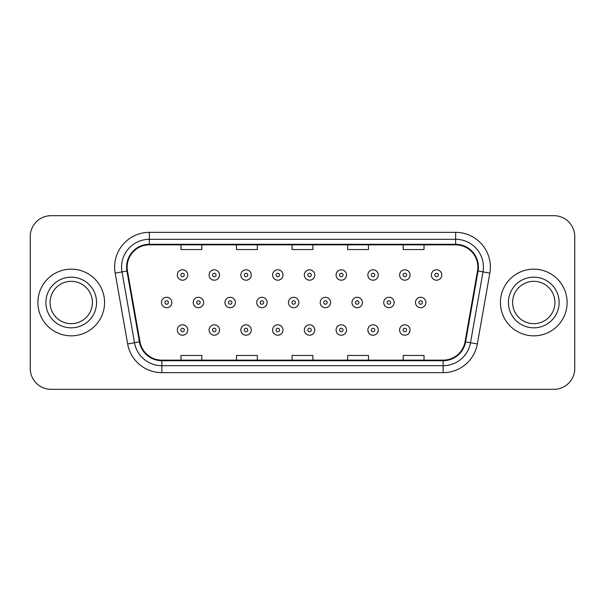 <?xml version="1.0" encoding="UTF-8"?>
<svg xmlns="http://www.w3.org/2000/svg" width="605" height="605" viewBox="0 0 605 605"><rect width="100%" height="100%" fill="white"/><g stroke="black" fill="none" stroke-linecap="round" stroke-linejoin="round"><path stroke-width="0.91" d="M37.888 302.5A33.335 33.335 0 0 0 71.224 335.835A33.335 33.335 0 0 0 104.567 302.5A33.335 33.335 0 0 0 71.224 269.165A33.335 33.335 0 0 0 37.888 302.5A33.335 33.335 0 0 0 71.224 335.835A33.335 33.335 0 0 0 104.567 302.5A33.335 33.335 0 0 0 71.224 269.165A33.335 33.335 0 0 0 37.888 302.5M500.433 302.5A33.335 33.335 0 0 0 533.776 335.835A33.335 33.335 0 0 0 567.112 302.5A33.335 33.335 0 0 0 533.776 269.165A33.335 33.335 0 0 0 500.433 302.5A33.335 33.335 0 0 0 533.776 335.835A33.335 33.335 0 0 0 567.112 302.5A33.335 33.335 0 0 0 533.776 269.165A33.335 33.335 0 0 0 500.433 302.5M127.133 267.077A22.226 22.226 0 0 1 149.359 244.859L455.641 244.859A22.226 22.226 0 0 1 477.527 270.942L465.033 341.78A22.226 22.226 0 0 1 443.147 360.141L161.853 360.141A22.226 22.226 0 0 1 139.967 341.78L127.474 270.942A22.226 22.226 0 0 1 127.133 267.077M126.581 267.077A22.778 22.778 0 0 0 126.929 271.032L139.415 341.878A22.778 22.778 0 0 0 161.853 360.701L443.147 360.701A22.778 22.778 0 0 0 465.585 341.878L478.071 271.032A22.778 22.778 0 0 0 455.641 244.299L149.359 244.299A22.778 22.778 0 0 0 126.581 267.077M115.162 273.112A34.727 34.727 0 0 1 149.359 232.35L455.641 232.35A34.727 34.727 0 0 1 489.838 273.112L477.345 343.95A34.727 34.727 0 0 1 443.147 372.65L161.853 372.65A34.727 34.727 0 0 1 127.655 343.95L115.162 273.112L121.998 271.902A27.777 27.777 0 0 1 149.359 239.3L455.641 239.3A27.777 27.777 0 0 1 483.002 271.902L470.508 342.748A27.777 27.777 0 0 1 443.147 365.7L161.853 365.7A27.777 27.777 0 0 1 134.492 342.748L121.998 271.902A27.777 27.777 0 0 1 121.582 267.077M574.75 236.525A20.835 20.835 0 0 0 553.915 215.682L51.085 215.682A20.835 20.835 0 0 0 30.25 236.525L30.25 368.475A20.835 20.835 0 0 0 51.085 389.317L553.915 389.317A20.835 20.835 0 0 0 574.75 368.475L574.75 236.525L574.75 368.475M465.585 341.878L470.508 342.748L483.002 271.902L489.838 273.112M292.079 244.859L292.079 249.555L312.921 249.555L312.921 244.859M236.525 244.859L236.525 249.555L257.359 249.555L257.359 244.859M180.963 244.859L180.963 249.555L201.798 249.555L201.798 244.859M347.641 244.859L347.641 249.555L368.475 249.555L368.475 244.859M403.202 244.859L403.202 249.555L424.037 249.555L424.037 244.859M312.921 360.141L312.921 355.445L292.079 355.445L292.079 360.141M257.359 360.141L257.359 355.445L236.525 355.445L236.525 360.141M201.798 360.141L201.798 355.445L180.963 355.445L180.963 360.141M368.475 360.141L368.475 355.445L347.641 355.445L347.641 360.141M424.037 360.141L424.037 355.445L403.202 355.445L403.202 360.141M30.25 236.525L30.25 368.475M553.915 215.682L51.085 215.682M51.085 389.317L553.915 389.317M187.754 274.995A5.211 5.211 0 0 1 182.544 280.206A5.211 5.211 0 0 1 177.333 274.995A5.211 5.211 0 0 1 182.544 269.785A5.211 5.211 0 0 1 187.754 274.995A5.211 5.211 0 0 0 182.544 269.785A5.211 5.211 0 0 0 177.333 274.995M161.459 302.5A5.211 5.211 0 0 1 166.67 297.289A5.211 5.211 0 0 1 171.873 302.5A5.211 5.211 0 0 1 166.67 307.711A5.211 5.211 0 0 1 161.459 302.5A5.211 5.211 0 0 0 166.67 307.711A5.211 5.211 0 0 0 171.873 302.5M177.333 330.005A5.211 5.211 0 0 1 182.544 324.794A5.211 5.211 0 0 1 187.754 330.005A5.211 5.211 0 0 1 182.544 335.215A5.211 5.211 0 0 1 177.333 330.005A5.211 5.211 0 0 0 182.544 335.215A5.211 5.211 0 0 0 187.754 330.005M92.399 302.5A21.167 21.167 0 0 0 71.224 281.333A21.167 21.167 0 0 0 50.056 302.5A21.167 21.167 0 0 0 71.224 323.667A21.167 21.167 0 0 0 92.399 302.5A21.167 21.167 0 0 1 71.224 323.667A21.167 21.167 0 0 1 50.056 302.5M219.509 274.995A5.211 5.211 0 0 1 214.299 280.206A5.211 5.211 0 0 1 209.088 274.995A5.211 5.211 0 0 1 214.299 269.785A5.211 5.211 0 0 1 219.509 274.995A5.211 5.211 0 0 0 214.299 269.785A5.211 5.211 0 0 0 209.088 274.995M251.256 274.995A5.211 5.211 0 0 1 246.054 280.206A5.211 5.211 0 0 1 240.843 274.995A5.211 5.211 0 0 1 246.054 269.785A5.211 5.211 0 0 1 251.256 274.995A5.211 5.211 0 0 0 246.054 269.785A5.211 5.211 0 0 0 240.843 274.995M283.011 274.995A5.211 5.211 0 0 1 277.801 280.206A5.211 5.211 0 0 1 272.598 274.995A5.211 5.211 0 0 1 277.801 269.785A5.211 5.211 0 0 1 283.011 274.995A5.211 5.211 0 0 0 277.801 269.785A5.211 5.211 0 0 0 272.598 274.995M314.766 274.995A5.211 5.211 0 0 1 309.556 280.206A5.211 5.211 0 0 1 304.345 274.995A5.211 5.211 0 0 1 309.556 269.785A5.211 5.211 0 0 1 314.766 274.995A5.211 5.211 0 0 0 309.556 269.785A5.211 5.211 0 0 0 304.345 274.995M193.214 302.5A5.211 5.211 0 0 1 198.417 297.289A5.211 5.211 0 0 1 203.628 302.5A5.211 5.211 0 0 1 198.417 307.711A5.211 5.211 0 0 1 193.214 302.5A5.211 5.211 0 0 0 198.417 307.711A5.211 5.211 0 0 0 203.628 302.5M224.962 302.5A5.211 5.211 0 0 1 230.172 297.289A5.211 5.211 0 0 1 235.383 302.5A5.211 5.211 0 0 1 230.172 307.711A5.211 5.211 0 0 1 224.962 302.5A5.211 5.211 0 0 0 230.172 307.711A5.211 5.211 0 0 0 235.383 302.5M256.717 302.5A5.211 5.211 0 0 1 261.927 297.289A5.211 5.211 0 0 1 267.138 302.5A5.211 5.211 0 0 1 261.927 307.711A5.211 5.211 0 0 1 256.717 302.5A5.211 5.211 0 0 0 261.927 307.711A5.211 5.211 0 0 0 267.138 302.5M209.088 330.005A5.211 5.211 0 0 1 214.299 324.794A5.211 5.211 0 0 1 219.509 330.005A5.211 5.211 0 0 1 214.299 335.215A5.211 5.211 0 0 1 209.088 330.005A5.211 5.211 0 0 0 214.299 335.215A5.211 5.211 0 0 0 219.509 330.005M240.843 330.005A5.211 5.211 0 0 1 246.054 324.794A5.211 5.211 0 0 1 251.256 330.005A5.211 5.211 0 0 1 246.054 335.215A5.211 5.211 0 0 1 240.843 330.005A5.211 5.211 0 0 0 246.054 335.215A5.211 5.211 0 0 0 251.256 330.005M272.598 330.005A5.211 5.211 0 0 1 277.801 324.794A5.211 5.211 0 0 1 283.011 330.005A5.211 5.211 0 0 1 277.801 335.215A5.211 5.211 0 0 1 272.598 330.005A5.211 5.211 0 0 0 277.801 335.215A5.211 5.211 0 0 0 283.011 330.005M304.345 330.005A5.211 5.211 0 0 1 309.556 324.794A5.211 5.211 0 0 1 314.766 330.005A5.211 5.211 0 0 1 309.556 335.215A5.211 5.211 0 0 1 304.345 330.005A5.211 5.211 0 0 0 309.556 335.215A5.211 5.211 0 0 0 314.766 330.005M554.944 302.5A21.167 21.167 0 0 0 533.776 281.333A21.167 21.167 0 0 0 512.601 302.5A21.167 21.167 0 0 0 533.776 323.667A21.167 21.167 0 0 0 554.944 302.5A21.167 21.167 0 0 1 533.776 323.667A21.167 21.167 0 0 1 512.601 302.5M288.472 302.5A5.211 5.211 0 0 1 293.682 297.289A5.211 5.211 0 0 1 298.885 302.5A5.211 5.211 0 0 1 293.682 307.711A5.211 5.211 0 0 1 288.472 302.5A5.211 5.211 0 0 0 293.682 307.711A5.211 5.211 0 0 0 298.885 302.5M346.521 274.995A5.211 5.211 0 0 1 341.311 280.206A5.211 5.211 0 0 1 336.1 274.995A5.211 5.211 0 0 1 341.311 269.785A5.211 5.211 0 0 1 346.521 274.995A5.211 5.211 0 0 0 341.311 269.785A5.211 5.211 0 0 0 336.1 274.995M378.269 274.995A5.211 5.211 0 0 1 373.066 280.206A5.211 5.211 0 0 1 367.855 274.995A5.211 5.211 0 0 1 373.066 269.785A5.211 5.211 0 0 1 378.269 274.995A5.211 5.211 0 0 0 373.066 269.785A5.211 5.211 0 0 0 367.855 274.995M410.024 274.995A5.211 5.211 0 0 1 404.813 280.206A5.211 5.211 0 0 1 399.61 274.995A5.211 5.211 0 0 1 404.813 269.785A5.211 5.211 0 0 1 410.024 274.995A5.211 5.211 0 0 0 404.813 269.785A5.211 5.211 0 0 0 399.61 274.995M441.779 274.995A5.211 5.211 0 0 1 436.568 280.206A5.211 5.211 0 0 1 431.357 274.995A5.211 5.211 0 0 1 436.568 269.785A5.211 5.211 0 0 1 441.779 274.995A5.211 5.211 0 0 0 436.568 269.785A5.211 5.211 0 0 0 431.357 274.995M320.226 302.5A5.211 5.211 0 0 1 325.429 297.289A5.211 5.211 0 0 1 330.64 302.5A5.211 5.211 0 0 1 325.429 307.711A5.211 5.211 0 0 1 320.226 302.5A5.211 5.211 0 0 0 325.429 307.711A5.211 5.211 0 0 0 330.64 302.5M351.974 302.5A5.211 5.211 0 0 1 357.184 297.289A5.211 5.211 0 0 1 362.395 302.5A5.211 5.211 0 0 1 357.184 307.711A5.211 5.211 0 0 1 351.974 302.5A5.211 5.211 0 0 0 357.184 307.711A5.211 5.211 0 0 0 362.395 302.5M383.729 302.5A5.211 5.211 0 0 1 388.939 297.289A5.211 5.211 0 0 1 394.15 302.5A5.211 5.211 0 0 1 388.939 307.711A5.211 5.211 0 0 1 383.729 302.5A5.211 5.211 0 0 0 388.939 307.711A5.211 5.211 0 0 0 394.15 302.5M415.484 302.5A5.211 5.211 0 0 1 420.694 297.289A5.211 5.211 0 0 1 425.905 302.5A5.211 5.211 0 0 1 420.694 307.711A5.211 5.211 0 0 1 415.484 302.5A5.211 5.211 0 0 0 420.694 307.711A5.211 5.211 0 0 0 425.905 302.5M336.1 330.005A5.211 5.211 0 0 1 341.311 324.794A5.211 5.211 0 0 1 346.521 330.005A5.211 5.211 0 0 1 341.311 335.215A5.211 5.211 0 0 1 336.1 330.005A5.211 5.211 0 0 0 341.311 335.215A5.211 5.211 0 0 0 346.521 330.005M367.855 330.005A5.211 5.211 0 0 1 373.066 324.794A5.211 5.211 0 0 1 378.269 330.005A5.211 5.211 0 0 1 373.066 335.215A5.211 5.211 0 0 1 367.855 330.005A5.211 5.211 0 0 0 373.066 335.215A5.211 5.211 0 0 0 378.269 330.005M399.61 330.005A5.211 5.211 0 0 1 404.813 324.794A5.211 5.211 0 0 1 410.024 330.005A5.211 5.211 0 0 1 404.813 335.215A5.211 5.211 0 0 1 399.61 330.005A5.211 5.211 0 0 0 404.813 335.215A5.211 5.211 0 0 0 410.024 330.005M455.641 232.35L455.641 244.299M121.998 271.902L126.929 271.032M161.853 372.65L161.853 360.701M443.147 360.701L443.147 372.65M127.655 343.95L139.415 341.878M478.071 271.032L483.002 271.902M149.359 232.35L149.359 244.299M470.508 342.748L477.345 343.95M180.804 274.995A1.739 1.739 0 0 0 182.544 276.735A1.739 1.739 0 0 0 184.283 274.995A1.739 1.739 0 0 0 182.544 273.263A1.739 1.739 0 0 0 180.804 274.995M168.402 302.5A1.739 1.739 0 0 0 166.67 300.761A1.739 1.739 0 0 0 164.931 302.5A1.739 1.739 0 0 0 166.67 304.239A1.739 1.739 0 0 0 168.402 302.5M184.283 330.005A1.739 1.739 0 0 0 182.544 328.265A1.739 1.739 0 0 0 180.804 330.005A1.739 1.739 0 0 0 182.544 331.737A1.739 1.739 0 0 0 184.283 330.005M96.566 302.5A25.334 25.334 0 0 0 71.224 277.166A25.334 25.334 0 0 0 45.889 302.5A25.334 25.334 0 0 0 71.224 327.834A25.334 25.334 0 0 0 96.566 302.5M212.559 274.995A1.739 1.739 0 0 0 214.299 276.735A1.739 1.739 0 0 0 216.03 274.995A1.739 1.739 0 0 0 214.299 273.263A1.739 1.739 0 0 0 212.559 274.995M244.314 274.995A1.739 1.739 0 0 0 246.054 276.735A1.739 1.739 0 0 0 247.785 274.995A1.739 1.739 0 0 0 246.054 273.263A1.739 1.739 0 0 0 244.314 274.995M276.069 274.995A1.739 1.739 0 0 0 277.801 276.735A1.739 1.739 0 0 0 279.54 274.995A1.739 1.739 0 0 0 277.801 273.263A1.739 1.739 0 0 0 276.069 274.995M307.816 274.995A1.739 1.739 0 0 0 309.556 276.735A1.739 1.739 0 0 0 311.295 274.995A1.739 1.739 0 0 0 309.556 273.263A1.739 1.739 0 0 0 307.816 274.995M200.157 302.5A1.739 1.739 0 0 0 198.417 300.761A1.739 1.739 0 0 0 196.685 302.5A1.739 1.739 0 0 0 198.417 304.239A1.739 1.739 0 0 0 200.157 302.5M231.912 302.5A1.739 1.739 0 0 0 230.172 300.761A1.739 1.739 0 0 0 228.44 302.5A1.739 1.739 0 0 0 230.172 304.239A1.739 1.739 0 0 0 231.912 302.5M263.659 302.5A1.739 1.739 0 0 0 261.927 300.761A1.739 1.739 0 0 0 260.188 302.5A1.739 1.739 0 0 0 261.927 304.239A1.739 1.739 0 0 0 263.659 302.5M216.03 330.005A1.739 1.739 0 0 0 214.299 328.265A1.739 1.739 0 0 0 212.559 330.005A1.739 1.739 0 0 0 214.299 331.737A1.739 1.739 0 0 0 216.03 330.005M247.785 330.005A1.739 1.739 0 0 0 246.054 328.265A1.739 1.739 0 0 0 244.314 330.005A1.739 1.739 0 0 0 246.054 331.737A1.739 1.739 0 0 0 247.785 330.005M279.54 330.005A1.739 1.739 0 0 0 277.801 328.265A1.739 1.739 0 0 0 276.069 330.005A1.739 1.739 0 0 0 277.801 331.737A1.739 1.739 0 0 0 279.54 330.005M311.295 330.005A1.739 1.739 0 0 0 309.556 328.265A1.739 1.739 0 0 0 307.816 330.005A1.739 1.739 0 0 0 309.556 331.737A1.739 1.739 0 0 0 311.295 330.005M559.111 302.5A25.334 25.334 0 0 0 533.776 277.166A25.334 25.334 0 0 0 508.434 302.5A25.334 25.334 0 0 0 533.776 327.834A25.334 25.334 0 0 0 559.111 302.5M295.414 302.5A1.739 1.739 0 0 0 293.682 300.761A1.739 1.739 0 0 0 291.943 302.5A1.739 1.739 0 0 0 293.682 304.239A1.739 1.739 0 0 0 295.414 302.5M339.571 274.995A1.739 1.739 0 0 0 341.311 276.735A1.739 1.739 0 0 0 343.043 274.995A1.739 1.739 0 0 0 341.311 273.263A1.739 1.739 0 0 0 339.571 274.995M371.326 274.995A1.739 1.739 0 0 0 373.066 276.735A1.739 1.739 0 0 0 374.798 274.995A1.739 1.739 0 0 0 373.066 273.263A1.739 1.739 0 0 0 371.326 274.995M403.081 274.995A1.739 1.739 0 0 0 404.813 276.735A1.739 1.739 0 0 0 406.552 274.995A1.739 1.739 0 0 0 404.813 273.263A1.739 1.739 0 0 0 403.081 274.995M434.836 274.995A1.739 1.739 0 0 0 436.568 276.735A1.739 1.739 0 0 0 438.307 274.995A1.739 1.739 0 0 0 436.568 273.263A1.739 1.739 0 0 0 434.836 274.995M327.169 302.5A1.739 1.739 0 0 0 325.429 300.761A1.739 1.739 0 0 0 323.698 302.5A1.739 1.739 0 0 0 325.429 304.239A1.739 1.739 0 0 0 327.169 302.5M358.924 302.5A1.739 1.739 0 0 0 357.184 300.761A1.739 1.739 0 0 0 355.453 302.5A1.739 1.739 0 0 0 357.184 304.239A1.739 1.739 0 0 0 358.924 302.5M390.679 302.5A1.739 1.739 0 0 0 388.939 300.761A1.739 1.739 0 0 0 387.2 302.5A1.739 1.739 0 0 0 388.939 304.239A1.739 1.739 0 0 0 390.679 302.5M422.426 302.5A1.739 1.739 0 0 0 420.694 300.761A1.739 1.739 0 0 0 418.955 302.5A1.739 1.739 0 0 0 420.694 304.239A1.739 1.739 0 0 0 422.426 302.5M343.043 330.005A1.739 1.739 0 0 0 341.311 328.265A1.739 1.739 0 0 0 339.571 330.005A1.739 1.739 0 0 0 341.311 331.737A1.739 1.739 0 0 0 343.043 330.005M374.798 330.005A1.739 1.739 0 0 0 373.066 328.265A1.739 1.739 0 0 0 371.326 330.005A1.739 1.739 0 0 0 373.066 331.737A1.739 1.739 0 0 0 374.798 330.005M406.552 330.005A1.739 1.739 0 0 0 404.813 328.265A1.739 1.739 0 0 0 403.081 330.005A1.739 1.739 0 0 0 404.813 331.737A1.739 1.739 0 0 0 406.552 330.005"/></g></svg>
